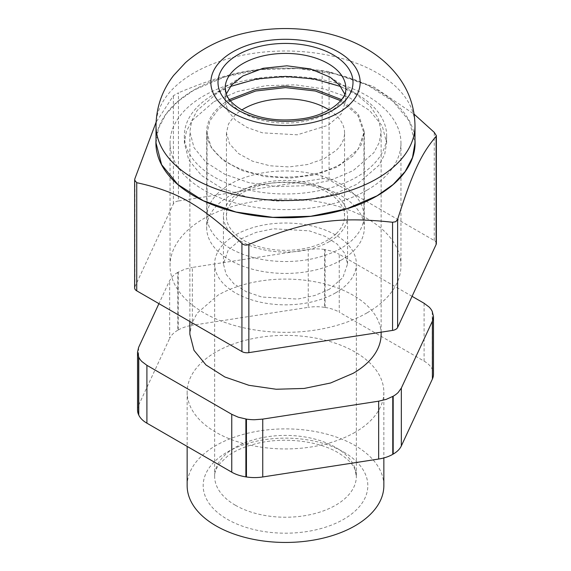 <?xml version="1.0" encoding="UTF-8"?>
<svg xmlns="http://www.w3.org/2000/svg" width="571" height="571" viewBox="0 0 571 571"><rect width="100%" height="100%" fill="white"/><g stroke="black" fill="none" stroke-linecap="round" stroke-linejoin="round"><path stroke-width="0.43" stroke-dasharray="2.85 2.14" d="M218.001 193.162A78.448 45.295 -0 0 0 207.052 216.238A78.448 45.295 -0 0 0 264.78 259.926A78.448 45.295 -0 0 0 352.999 239.32A78.448 45.295 -0 0 0 363.948 216.238A78.448 45.295 -0 0 0 306.22 172.556A78.448 45.295 -0 0 0 218.001 193.162M230.306 100.71L218.001 109.818L209.835 120.931L207.052 132.9L211.177 147.397L223.133 160.372L241.647 170.451L264.78 176.582L290.089 178.116L314.921 174.883L336.654 167.239L352.999 155.976L361.165 144.863L363.948 132.9L357.903 115.463L340.694 100.71M336.312 233.61A59.056 34.096 -0 0 0 344.556 216.238A59.056 34.096 -0 0 0 301.103 183.355A59.056 34.096 -0 0 0 234.688 198.865A59.056 34.096 -0 0 0 226.444 216.238A59.056 34.096 -0 0 0 269.897 249.12A59.056 34.096 -0 0 0 336.312 233.61M344.556 216.238L344.556 132.9A59.056 34.096 -0 0 1 336.312 150.273L324.007 158.745L307.648 164.505L288.962 166.932L269.905 165.783L252.496 161.172L238.557 153.585L229.556 143.821L226.444 132.907L228.543 123.9L234.688 115.528A59.056 34.096 -0 0 1 241.89 109.91M344.556 132.9A59.056 34.096 -0 0 0 329.11 109.91M341.23 260.105A78.805 45.502 180 0 1 255.344 269.962A78.805 45.502 180 0 1 206.695 227.929A78.805 45.502 180 0 1 229.77 195.753A78.805 45.502 180 0 1 241.226 190.286A78.805 45.502 180 0 1 329.774 190.286A78.805 45.502 180 0 1 364.305 227.929A78.805 45.502 180 0 1 341.23 260.105M335.605 292.859A70.861 40.912 180 0 1 258.385 301.731A70.861 40.912 180 0 1 214.639 263.93A70.861 40.912 180 0 1 235.395 235.002A70.861 40.912 180 0 1 312.615 226.13A70.861 40.912 180 0 1 356.361 263.93A70.861 40.912 180 0 1 335.605 292.859M329.381 289.269L314.757 295.528L297.605 299.068L261.754 297.034L246.13 291.624L233.903 283.837L226.116 274.33L223.439 263.93L228.164 250.219L241.619 238.592L256.243 232.333L273.395 228.793L309.246 230.827L324.87 236.237L337.097 244.024L344.884 253.531L347.561 263.93L342.836 277.642L329.381 289.269M229.435 99.632A78.805 45.502 0 0 0 206.695 131.615A78.805 45.502 0 0 0 255.344 173.648A78.805 45.502 0 0 0 341.23 163.784L358.31 149.024L364.305 131.615L358.402 114.328L341.565 99.632M230.341 86.514L217.879 92.573L197.152 110.481L191.706 120.838L189.872 131.615L193.99 147.639L205.988 162.285L224.831 174.291L248.906 182.62L276.128 186.56L304.157 185.761L330.58 180.308L353.121 170.65L373.848 152.743L379.294 142.386L381.128 131.615L378.409 118.54L370.408 106.213L357.582 95.328L340.659 86.514M381.128 334.299A95.628 55.209 0 0 0 322.094 283.287A95.628 55.209 0 0 0 217.879 295.257L197.152 313.172L191.706 323.529L189.872 334.299M187.152 485.671A98.348 56.779 180 0 1 215.959 445.516A98.348 56.779 180 0 1 323.136 433.211A98.348 56.779 180 0 1 383.848 485.671M412.076 296.335L339.245 254.281L339.245 312.144L424.089 361.129L424.089 303.272M325.12 249.577L325.12 307.434L324.556 307.348L324.556 249.491L332.722 251.39L339.245 254.281M324.556 249.491A31.498 18.186 0 0 0 316.405 248.87L308.254 249.491L192.348 267.421L192.348 325.277L308.254 307.348L308.254 249.491M178.231 272.124L178.231 329.988L177.817 330.224L177.817 272.367L184.754 269.234L192.348 267.421M177.817 272.367A31.498 18.186 0 0 0 172.806 276.128L169.666 280.518L158.924 303.651M355.041 432.311A98.348 56.779 180 0 1 247.864 444.616A98.348 56.779 180 0 1 187.152 392.156A98.348 56.779 180 0 1 215.959 352.007A98.348 56.779 180 0 1 323.136 339.695A98.348 56.779 180 0 1 383.848 392.156A98.348 56.779 180 0 1 355.041 432.311M424.089 361.129A31.498 18.186 0 0 1 429.099 364.898A31.498 18.186 0 0 1 432.24 369.28L432.397 369.608A31.498 18.186 180 0 1 433.468 374.312M325.12 307.434A31.498 18.186 180 0 1 332.722 309.254A31.498 18.186 180 0 1 339.245 312.144M324.556 307.348A31.498 18.186 0 0 0 316.405 306.727A31.498 18.186 0 0 0 308.254 307.348M178.231 329.988A31.498 18.186 180 0 1 184.754 327.097A31.498 18.186 180 0 1 192.348 325.277M177.817 330.224A31.498 18.186 0 0 0 172.806 333.992A31.498 18.186 0 0 0 169.666 338.375L169.666 280.518M137.532 409.999A31.498 18.186 180 0 1 138.603 405.296L169.666 338.375M329.381 241.576A62.061 35.83 180 0 1 261.754 249.341A62.061 35.83 180 0 1 223.439 216.238A62.061 35.83 180 0 1 241.619 190.907A62.061 35.83 180 0 1 250.64 186.596A62.061 35.83 180 0 1 320.36 186.596A62.061 35.83 180 0 1 347.561 216.238A62.061 35.83 180 0 1 329.381 241.576M156.011 142.95L158.502 128.368L165.868 114.343L177.838 101.417L193.94 90.09L224.46 77.021L260.24 69.626L298.19 68.549L335.056 73.88L367.645 85.165L393.162 101.417L409.407 121.252L414.989 142.95M156.011 139.988A129.588 74.815 180 0 1 193.869 90.047A129.588 74.815 180 0 1 332.707 73.274A129.588 74.815 180 0 1 414.989 139.988M344.748 94.037L345.84 100.639L341.251 113.972L328.168 125.27L297.27 134.806L262.41 132.822L247.222 127.569L235.331 119.989L227.758 110.753L225.16 100.639L226.252 94.037M436.365 243.453A7.159 4.133 0 0 0 434.267 240.534L329.067 179.794A7.159 4.133 0 0 0 322.151 178.723L178.445 200.956L178.445 92.802L173.384 95.721L156.09 122.201M329.067 179.794L329.067 71.639L373.213 86.521L414.125 114.171M329.067 71.639L322.151 70.568C265.972 64.509 234.631 69.355 178.445 92.802M213.982 94.294A101.138 58.392 180 0 1 360.215 96.228A101.138 58.392 180 0 1 386.638 135.584A101.138 58.392 180 0 1 357.018 176.874A101.138 58.392 180 0 1 246.793 189.536A101.138 58.392 180 0 1 184.362 135.584A101.138 58.392 180 0 1 210.785 96.228A101.138 58.392 180 0 1 213.982 94.294M178.445 200.956A7.159 4.133 0 0 0 173.384 203.876L134.884 286.842A7.159 4.133 0 0 0 134.635 287.912M213.982 101.659L237.821 91.453L265.765 85.679L295.414 84.836L324.207 89.005L349.666 97.812L369.594 110.51L382.285 125.998L386.638 142.95L384.697 154.341L378.944 165.297L357.018 184.24L333.178 194.447L305.228 200.221L275.586 201.063L246.793 196.895L221.334 188.087L201.406 175.39L188.715 159.901L184.362 142.95L186.303 131.558L192.056 120.602L213.982 101.659M367.139 312.815A115.456 66.657 180 0 1 241.319 327.269A115.456 66.657 180 0 1 170.044 265.686A115.456 66.657 180 0 1 203.861 218.55A115.456 66.657 180 0 1 329.681 204.097A115.456 66.657 180 0 1 400.956 265.686A115.456 66.657 180 0 1 367.139 312.815M367.139 190.086A115.456 66.657 180 0 1 241.319 204.532A115.456 66.657 180 0 1 170.044 142.95A115.456 66.657 180 0 1 203.861 95.814A115.456 66.657 180 0 1 329.681 81.367A115.456 66.657 180 0 1 400.956 142.95A115.456 66.657 180 0 1 367.139 190.086M235.395 505.249A70.861 40.912 180 0 1 214.639 476.314A70.861 40.912 180 0 1 235.395 447.386A70.861 40.912 180 0 1 335.605 447.386A70.861 40.912 180 0 1 356.361 476.314A70.861 40.912 180 0 1 335.605 505.249A70.861 40.912 180 0 1 235.395 505.249M343.706 452.061A82.317 47.521 180 0 1 343.706 519.275A82.317 47.521 180 0 1 227.294 519.275A82.317 47.521 180 0 1 227.294 452.061A82.317 47.521 180 0 1 343.706 452.061M432.397 311.745L432.397 369.608M432.24 369.28L432.24 311.423M138.603 347.432L138.603 405.296M156.011 125.77A129.489 74.758 180 0 1 193.94 72.902A129.489 74.758 180 0 1 377.06 72.902A129.489 74.758 180 0 1 414.989 125.77M345.84 100.639L345.84 88.248A60.34 34.838 180 0 1 328.168 112.88A60.34 34.838 180 0 1 242.832 112.88A60.34 34.838 180 0 1 225.16 88.248L225.16 100.639M173.384 203.876L173.384 95.721M134.884 286.842L134.884 178.687M434.267 240.534L434.267 132.372M322.151 178.723L322.151 70.568M207.052 216.238L207.052 132.9M363.948 216.238L363.948 132.9M226.444 216.238L226.444 132.9M206.695 131.615L206.695 227.929M364.305 131.615L364.305 227.929M214.639 263.93L214.639 476.314C214.418 472.916 215.909 468.919 219.1 464.337L227.429 456.272C234.924 450.719 244.752 446.458 256.921 443.489C283.98 436.736 318.468 440.919 337.982 452.632C347.225 458.285 352.914 464.002 355.034 469.783L356.361 476.314L356.361 263.93M189.872 321.516L189.872 131.615M381.128 332.179L381.128 131.615M187.152 392.156L187.152 446.415M383.848 392.156L383.848 457.942M223.439 216.238L223.439 263.93M250.64 186.596L241.226 190.286M320.36 186.596L329.774 190.286M347.561 216.238L347.561 263.93M330.074 77.156L360.215 96.228M240.926 77.156L210.785 96.228M386.638 135.584L386.638 142.95M184.362 135.584L184.362 142.95M170.044 142.95L170.044 265.686M400.956 142.95L400.956 265.686"/><path stroke-width="0.86" d="M340.694 100.71L315.342 91.01L285.5 87.606L255.658 91.01L230.306 100.71M329.11 109.91A59.056 34.096 -0 0 0 241.89 109.91M341.565 99.632L315.991 89.654L285.743 86.114L255.451 89.547L229.77 99.44A78.805 45.502 0 0 0 229.435 99.632M340.659 86.514L314.435 78.991L285.5 76.4L256.565 78.991L230.341 86.514M189.872 321.516L189.872 334.299L193.99 350.323L205.988 364.969L224.831 376.974L248.906 385.304L276.128 389.244L304.157 388.444L330.58 382.991L353.121 373.334A95.628 55.209 0 0 0 381.128 334.299L381.128 332.179M383.848 457.942L383.848 485.671A98.348 56.779 180 0 1 355.041 525.82A98.348 56.779 180 0 1 215.959 525.82A98.348 56.779 180 0 1 187.152 485.671L187.152 446.415M138.76 357.175L138.76 415.031A31.498 18.186 0 0 0 141.901 419.421A31.498 18.186 0 0 0 146.911 423.182L146.911 365.326L141.901 361.557A31.498 18.186 0 0 1 138.76 357.175L137.532 352.143L138.603 347.432L158.924 303.651M146.911 365.326L231.755 414.31L231.755 472.174L146.911 423.182M245.88 419.021L245.88 476.878L246.444 476.963L246.444 419.107L238.278 417.201L231.755 414.31M246.444 419.107A31.498 18.186 0 0 0 254.595 419.728L262.746 419.107L378.652 401.177L378.652 459.034L262.746 476.963L262.746 419.107M392.769 396.467L392.769 454.33L393.183 454.088L393.183 396.231L386.246 399.357L378.652 401.177M393.183 396.231A31.498 18.186 0 0 0 398.194 392.463L401.334 388.08L432.397 321.159L432.397 379.023L401.334 445.937L401.334 388.08M412.076 296.335L424.089 303.272L429.099 307.034A31.498 18.186 0 0 1 432.24 311.423L433.468 316.455L432.397 321.159M137.532 352.143L137.532 409.999A31.498 18.186 180 0 0 138.603 414.71L138.76 415.031M245.88 476.878A31.498 18.186 180 0 1 238.278 475.065A31.498 18.186 180 0 1 231.755 472.174M246.444 476.963A31.498 18.186 0 0 0 254.595 477.584A31.498 18.186 0 0 0 262.746 476.963M392.769 454.33A31.498 18.186 180 0 1 386.246 457.221A31.498 18.186 180 0 1 378.652 459.034M393.183 454.088A31.498 18.186 0 0 0 398.194 450.326A31.498 18.186 0 0 0 401.334 445.937M433.468 316.455L433.468 374.312A31.498 18.186 180 0 1 432.397 379.023M338.289 51.925A74.658 43.103 180 0 1 338.289 112.88A74.658 43.103 180 0 1 232.711 112.88A74.658 43.103 180 0 1 232.711 51.925A74.658 43.103 180 0 1 338.289 51.925M377.06 195.81L346.54 208.879L310.76 216.273L272.81 217.351L235.944 212.019L203.355 200.742L177.838 184.483L161.593 164.655L156.011 142.95L156.011 125.77A129.489 74.758 180 0 0 193.94 178.63A129.489 74.758 180 0 0 377.06 178.63A129.489 74.758 180 0 0 414.989 125.77L414.989 142.95L412.498 157.532L405.132 171.557L393.162 184.483L377.06 195.81M414.989 139.988A129.588 74.815 180 0 1 377.131 195.853A129.588 74.815 180 0 1 233.546 211.491A129.588 74.815 180 0 1 156.011 139.988M226.252 94.037L231.569 85.008L242.832 76L263.045 68.299L286.885 65.808L310.496 68.927L330.074 77.156L339.431 85.008L344.748 94.037M156.09 122.201L134.884 178.687L134.635 180.15L136.733 182.684C177.859 191.67 200.806 204.918 241.933 243.417C243.903 245.202 246.208 245.559 248.849 244.488C305.028 221.041 336.369 216.195 392.555 222.255L395.76 221.712L397.616 219.335C412.669 172.142 421.063 154.049 436.116 136.369L436.365 135.691L434.267 132.372L414.125 114.171M134.635 180.15L134.635 287.912A7.159 4.133 0 0 0 136.733 290.839L241.933 351.572A7.159 4.133 0 0 0 248.849 352.642L392.555 330.409A7.159 4.133 0 0 0 397.616 327.49L436.116 244.524A7.159 4.133 0 0 0 436.365 243.453L436.365 135.691M138.603 356.846L138.603 414.71M333.228 109.96A67.499 38.971 0 0 0 333.228 54.845A67.499 38.971 0 0 0 237.772 54.845A67.499 38.971 0 0 0 237.772 109.96A67.499 38.971 0 0 0 333.228 109.96M328.168 63.609A60.34 34.838 180 0 1 345.84 88.248C347.04 98.897 330.209 114.407 303.387 118.568C279.476 122.016 258.791 119.025 241.347 109.603C233.489 104.85 228.536 99.854 226.487 94.615L225.16 88.248A60.34 34.838 180 0 1 242.832 63.609A60.34 34.838 180 0 1 328.168 63.609M136.733 290.839L136.733 182.684M241.933 351.572L241.933 243.417M248.849 352.642L248.849 244.488M392.555 330.409L392.555 222.255M397.616 327.49L397.616 219.335M436.116 244.524L436.116 136.369M156.011 125.77C156.318 107.005 162.2 90.225 173.641 75.429L185.489 62.646C202.662 47.65 223.354 37.615 247.571 32.533C287.548 23.896 332.829 29.335 366.054 48.578C378.78 55.83 389.472 65.115 398.123 76.435C409.086 91.017 414.703 107.462 414.989 125.77"/></g></svg>

